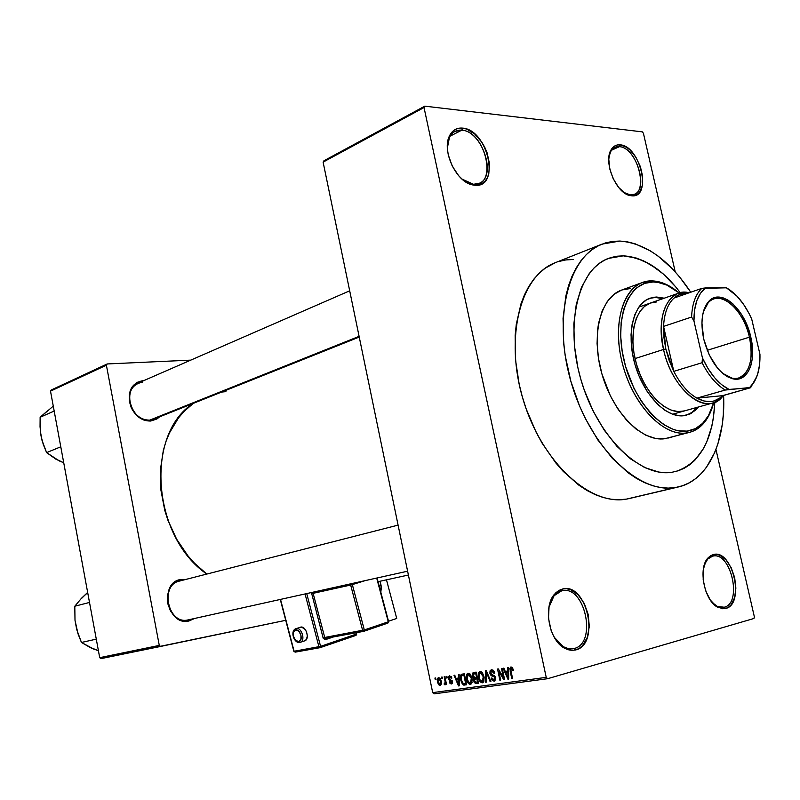 <?xml version="1.0" encoding="UTF-8"?>
<svg xmlns="http://www.w3.org/2000/svg" width="800" height="800" viewBox="0 0 800 800"><rect width="100%" height="100%" fill="white"/><g stroke="black" fill="none" stroke-linecap="round" stroke-linejoin="round"><path stroke-width="1.2" d="M619.41 146.67C615.85 146.35 613.04 147.81 610.99 151.05L609 156.52C609.94 151.86 611.94 148.8 615.01 147.34L619.41 146.67L611.54 150.23L619.41 146.67C636.08 147.29 649.17 189.36 634.24 194.32L630.39 194.92L631.81 195.81L630.2 195.58C616.14 193.58 602.89 161.37 611.31 149.45C613.47 146.03 616.44 144.5 620.21 144.84L619.41 146.67L620.21 144.84L617.17 144.99L614.47 146.12L610.44 151.13L608.78 159.12L609.76 168.87L613.25 178.85L618.69 187.49L625.21 193.44L631.81 195.81L634.81 195.52L637.45 194.28L639.65 192.12L642.39 185.45L642.65 176.54L640.41 166.71L635.99 157.42L630.05 150.03L626.77 147.41L620.21 144.84C640.36 145.85 652.38 198.23 631.81 195.81L623.71 192.39L630.39 194.92C649.9 197.25 638.52 147.6 619.41 146.67M712.59 556.17L707.75 559.06L704.43 564.59C706.3 559.87 709.02 557.06 712.59 556.17L712.89 556.11C731.06 551.39 742.64 603.32 724.2 607.23L725.73 608.47L718.48 607.61C704.4 601.9 697.51 567.53 708.35 557.57L713.46 554.53L712.59 556.17L713.46 554.53L710.57 555.73L708.02 557.93L705.91 561.05L703.3 569.56L703.19 579.95L705.6 590.61L710.17 599.85L716.16 606.23L722.63 608.77L725.73 608.47L728.58 607.13L731.07 604.81L734.62 597.66L735.87 588.13L734.68 577.64L731.21 567.74L725.99 559.87L719.76 555.23L716.56 554.36L713.46 554.53C732.66 548.85 745.36 604.23 725.73 608.47L724.2 607.23L723.3 607.43C719.51 607.96 715.76 606.26 712.06 602.36L717.33 606.42L724.2 607.23L722.37 607.53L724.2 607.23C742.82 603.25 730.79 550.77 712.59 556.17M561.64 590.84L554.07 595.72L548.9 607.44C550.94 598.15 555.18 592.62 561.64 590.84L562.11 590.74C585.13 585.03 597.4 643.39 574.14 648.51L575.72 649.94L571.73 650.39L564.32 648.08C548.93 640.05 542.92 606.58 554.52 594.16L562.51 589.01L561.64 590.84L562.51 589.01L558.83 590.47L555.53 593.05L552.73 596.66L549.08 606.42L548.5 618.26L551.1 630.32L553.48 635.83L556.47 640.69L563.76 647.74L567.77 649.65L571.81 650.39L575.72 649.94L579.36 648.31L582.58 645.59L587.34 637.33L589.3 626.46L588.23 614.59L584.29 603.46L578.05 594.7L570.42 589.62L566.43 588.73L562.51 589.01C586.9 582.01 600.56 644.38 575.72 649.94L574.14 648.51L572.71 648.81C565.82 649.52 559.68 645.69 554.31 637.34L563.34 646.74L568.79 648.78L574.14 648.51C597.69 643.29 584.75 584.17 561.64 590.84M455.09 131.34L461.79 130.17C482.2 131.08 497.18 176.36 479.36 183.25L473.52 184.29L461.99 179.09L471.13 183.93L473.52 184.29L474.97 185.27L472.45 184.89C456.28 182.11 441.49 150.72 449.49 135.87C452.33 130.21 456.69 127.62 462.57 128.11L461.79 130.17C456.22 129.72 452.09 132.18 449.4 137.54L447.38 147.95M142.51 382.08C131.28 384.6 127.45 392.71 131.02 406.38L131.76 408.09C136.14 416.21 142.15 420.22 149.78 420.12L150.69 421.03C142.58 421.15 136.19 416.89 131.53 408.25L130.74 406.43C126.95 391.88 131.03 383.27 142.96 380.6L136.65 382.51L131.84 387.23L129.31 394.07L129.45 401.96L132.27 409.69L137.32 416.03L140.44 418.36L143.79 420.01L150.69 421.03L156.94 418.98L159.56 416.85L150.69 421.03L149.78 420.12C131.92 422.6 121.3 389.24 138.01 383.14L142.51 382.08M180.48 580.85C159.49 583.41 167.36 625.01 187.94 619.94L188.89 621C167.01 626.41 158.64 582.15 180.95 579.45L180.49 580.8L180.95 579.45L174.7 582.17L169.96 587.66L167.49 595.12L167.69 603.38L170.54 611.17L175.59 617.26L182.04 620.7L185.49 621.26L188.89 621L194.68 618.45L188.89 621L187.94 619.94C168.04 624.92 159.38 585.08 179.44 581.07L180.48 580.85M461.79 130.17L450.15 136.13L461.79 130.17L462.57 128.11L458.73 128.24L455.25 129.46L452.28 131.74L449.93 135L448.3 139.11L447.45 149.24L448.27 154.85L452.24 166.08L458.74 175.82L462.63 179.64L470.91 184.45L474.97 185.27L478.77 184.98L482.17 183.61L485.04 181.22L487.27 177.9L488.79 173.79L489.51 163.83L487.11 152.83L484.83 147.44L481.95 142.39L474.77 134.05L466.63 129.07L462.57 128.11C487.99 129.55 500.83 188.16 474.97 185.27L473.52 184.29C498.03 187.05 485.88 131.5 461.79 130.17M555.27 262.7L545.21 268.18L539.19 273.2L533.69 279.31L528.79 286.47L524.55 294.63L521.02 303.7L516.29 324.23L515.15 335.49L515.44 359.39L519.18 384.26L522.29 396.71L526.2 408.97L536.21 432.4L542.2 443.3L555.76 462.87L563.19 471.34L578.88 485.2L586.98 490.48L595.13 494.6L603.24 497.52L611.23 499.24L619.01 499.77L626.53 499.1L675.66 487.5L682.74 485.69L689.41 482.73L695.6 478.66L701.27 473.55L706.36 467.45L714.7 452.59L717.88 443.99L722.21 424.87L723.33 414.52L723.59 395.36C725.82 441.44 708.29 480.16 678.5 486.93L629.4 498.52L678.41 486.95M619.94 241.05C645.96 243.25 669.57 260.31 690.76 292.23L679.5 276.82L672.62 269.07L658.07 256.08L650.51 250.97L635.16 243.82L627.5 241.87L619.94 241.05L612.56 241.4L605.43 242.93L598.63 245.65L592.22 249.56L586.29 254.62L580.89 260.82L576.09 268.1L571.96 276.41L568.55 285.67L565.9 295.8L563.05 318.24L563.61 342.81L565.18 355.55L570.84 381.24L579.65 406.22L585.11 418.08L597.81 439.9L612.39 458.38L628.17 472.79L636.28 478.29L644.42 482.59L652.52 485.67L660.47 487.51L668.21 488.11L675.66 487.5C639.49 494.46 590.92 448.6 571.75 384.34C552.2 320.19 567.74 256.77 602.07 244.11L619.94 241.05M672.2 472.23C640.23 477.92 597.84 437.15 581.3 380.92C564.42 324.78 578.11 269.33 608.41 258.41L623.29 255.84C643.58 257.08 662.58 269.36 680.29 292.69L675.76 286.93L680.29 292.69C662.58 269.36 643.58 257.08 623.29 255.84L636.65 258.13L650.16 264.3L663.35 274.04L675.76 286.93L663.35 274.04L656.83 268.75L643.42 260.75L629.91 256.48L623.29 255.84L616.82 256.23L623.29 255.84L608.41 258.41C578.11 269.33 564.42 324.78 581.3 380.92C597.84 437.15 640.23 477.92 672.2 472.23L665.66 472.69L658.87 472.08L644.82 467.63L630.62 458.94L616.87 446.27L604.18 430.08L593.13 411.03L584.23 389.94L580.72 378.92L577.89 367.74L574.38 345.43L573.85 323.99L576.27 304.36L581.48 287.34L589.21 273.6L593.9 268.11L599.06 263.6L604.65 260.11L610.59 257.65L616.82 256.23L610.59 257.65L604.65 260.11L599.06 263.6L593.9 268.11L589.21 273.6L581.48 287.34L576.27 304.36L573.85 323.99L574.38 345.43L577.89 367.74L580.72 378.92L584.23 389.94L593.13 411.03L604.18 430.08L616.87 446.27L630.62 458.94L644.82 467.63L658.87 472.08L665.66 472.69L672.2 472.23L678.44 470.72L672.2 472.23M643.42 133.27L675.22 271.87L643.42 133.27L642.31 131.86L424.82 106.15L323.93 160.77L424.82 106.15L642.31 131.86L643.42 133.27M715.96 449.47L754.37 616.87L753.92 618.49L547.64 678.7L434.08 693.85L432.69 692.62L323.11 162.12L424.03 107.54L546.22 677.36L432.69 692.62L323.11 162.12L323.93 160.77L323.11 162.12L424.03 107.54L424.82 106.15L424.03 107.54L546.22 677.36L432.69 692.62L434.08 693.85L547.64 678.7L546.22 677.36L547.64 678.7L753.92 618.49L754.37 616.87L715.96 449.47M438.48 677.41L437.22 679.07L437.42 681.83L438.54 684.65L440.17 685.55L441.43 683.93L441.25 681.2L440.32 678.59L438.48 677.41L437.42 681.83L440.43 685.48L441.25 681.2L438.48 677.41M444.2 676.73L445.25 682.45L444.25 683.39L444.29 684.54L445.04 684.87L445.58 683.36L445.84 684.62L446.53 684.52L444.9 676.63L444.2 676.73L445.25 682.45L444.25 683.39L444.29 684.54L445.13 684.85L445.58 683.36L445.84 684.62L446.53 684.52L444.9 676.63L444.2 676.73M449.65 675.8L448.54 676.7L448.54 678.82L449.32 680.29L451.69 681.41L451.12 682.87L449.96 681.72L449.29 681.96L450.09 683.54L451.54 683.96L452.41 683.22L452.37 681.05L449.47 678.99L449.1 677.79L450.05 676.93L451.21 678.34L451.89 678.1L451.31 676.74L449.35 675.87L448.49 678.59L451.46 681.15L451.37 682.8L449.29 681.96L451.68 683.92L452.49 681.51L449.14 678.3L449.83 676.93L451.21 678.34L451.89 678.1L449.65 675.8M462.25 674.12L461.03 674.74L460.46 676.28L461.38 682.39L463.32 684.99L466.64 684.82L464.34 673.82L461.76 674.24L460.71 680.05L463.46 685.05L466.64 684.82L464.34 673.82L462.25 674.12M473.93 672.44L472.69 673.06L472.26 674.72L472.94 677.54L473.96 678.57L474.02 682.07L475.42 683.47L478.5 683.2L476.17 672.12L473.38 672.57L472.41 676L473.96 678.57L473.67 681L476.24 683.51L478.5 683.2L476.17 672.12L473.93 672.44M485.63 670.75L485.67 682.22L486.44 682.12L486.31 672L490.13 681.61L490.89 681.51L486.35 670.65L485.63 670.75L485.67 682.22L486.44 682.12L486.31 672L490.13 681.61L490.89 681.51L486.35 670.65L485.63 670.75M501.49 668.47L503.39 677.48L498.33 668.92L497.53 669.04L499.9 680.28L500.65 680.17L498.75 671.16L503.82 679.74L504.62 679.63L502.24 668.36L501.49 668.47L503.39 677.48L498.33 668.92L497.53 669.04L499.9 680.28L500.65 680.17L498.75 671.16L503.82 679.74L504.62 679.63L502.24 668.36L501.49 668.47M512.41 667.56L510.82 666.99L509.87 668.45L511.76 678.66L512.52 678.55L510.7 668.88L511.71 668.35L512.71 670.49L513.44 670.23L512.41 667.56L511.05 666.94L510.13 670.97L511.76 678.66L512.52 678.55L510.66 669.24L511.29 668.27L512.71 670.49L513.44 670.23L512.41 667.56M507.8 667.55L507.87 671.03L505.25 671.4L503.89 668.12L503.1 668.23L507.9 679.19L508.69 679.08L508.6 667.44L507.8 667.55L507.87 671.03L505.25 671.4L503.89 668.12L503.1 668.23L507.9 679.19L508.69 679.08L508.6 667.44L507.8 667.55M491.53 669.75L490.04 670.9L489.9 673.33L491 675.45L494.49 677.06L494.82 678.95L494.05 679.86L492.8 679.67L491.85 677.94L491.14 678.19L492.22 680.48L494.3 681.18L495.61 679.62L495.19 676.77L494.19 675.55L491.24 674.38L490.57 672.6L490.95 671.45L492.11 671.06L494.07 673.43L494.78 673.18L494.16 671.43L492.86 670L491.08 669.86L489.9 673.33L491.59 675.83L494.32 676.81L494.8 677.92L494.13 679.83L491.85 677.94L491.14 678.19L494.51 681.11L495.55 677.86L490.64 673.2L491.74 671.07L494.07 673.43L494.78 673.18L491.53 669.75M482.45 672.86L480.98 671.55L479.39 671.62L478.26 673.41L478.19 676.45L480.39 681.96L482.03 682.83L483.6 682.06L484.16 677.56L482.45 672.86L479.61 671.51L478.26 673.41L478.37 677.5C478.89 680.59 480.23 682.36 482.38 682.82L483.98 676.57L482.45 672.86M470.52 674.57L469.07 673.26L467.5 673.33L466.39 675.11L466.33 678.13L468.5 683.59L470.11 684.46L471.65 683.7L472.2 679.23L470.52 674.57L467.73 673.23L466.39 675.11L466.51 679.16C467.02 682.23 468.34 683.99 470.46 684.45L472.03 678.25L470.52 674.57M458.41 674.68L458.48 678.04L456.03 678.38L454.74 675.21L454 675.31L458.53 685.93L459.28 685.83L459.15 674.57L458.41 674.68L458.48 678.04L456.03 678.38L454.74 675.21L454 675.31L458.53 685.93L459.28 685.83L459.15 674.57L458.41 674.68M446.19 676.44L446.51 677.99L447.21 677.89L446.89 676.34L446.19 676.44L446.51 677.99L447.21 677.89L446.89 676.34L446.19 676.44M441.42 677.13L441.74 678.67L442.44 678.57L442.12 677.03L441.42 677.13L441.74 678.67L442.44 678.57L442.12 677.03L441.42 677.13M434.92 678.07L435.24 679.6L435.93 679.51L435.61 677.97L434.92 678.07L435.24 679.6L435.93 679.51L435.61 677.97L434.92 678.07M714.79 402.3C712.93 440.38 699.83 463.47 675.5 471.57C699.83 463.47 712.93 440.38 714.79 402.3L713.45 417.63L711.82 426.3L706.73 441.98L703.3 448.85L694.8 460.27L689.79 464.7L684.32 468.2L678.44 470.72L684.32 468.2L689.79 464.7L694.8 460.27L703.3 448.85L706.73 441.98L711.82 426.3L713.45 417.63L714.79 402.3M50.51 391.15L106.39 365.21L159.28 645.41L99.7 657.66L50.51 391.15L51.33 389.95L107.21 363.95L51.33 389.95L50.51 391.15L99.7 657.66L100.94 658.64L99.7 657.66L159.28 645.41L106.39 365.21L107.21 363.95L190.77 360.13L107.21 363.95L106.39 365.21L50.51 391.15M285.98 620.26L100.94 658.64L160.55 646.45L159.28 645.41L160.55 646.45L285.98 620.26M185.81 579.44L180.95 579.45L185.81 579.44M143.89 380.57L142.96 380.6L143.89 380.58M225.94 391.64L221.55 392.08M193.39 403.33L183.97 411.5L178.5 417.9L169.46 432.92L166.01 441.41L163.32 450.44L160.41 469.74L160.89 490.01L164.77 510.37L167.95 520.3L176.6 539.11L187.96 555.86L194.51 563.23L206.83 574.07C151.77 536.54 144.95 433.59 193.39 403.33M407.61 571.2L187.94 619.94M153.61 419.23L149.78 420.12L359.1 336.35L149.78 420.12M602.07 244.11L555.18 262.73C520.49 275.57 504.25 337.54 523.17 399.72C541.71 462 590 506.18 626.53 499.1L629.48 498.5M573.2 259.49L565.77 259.94L558.58 261.54M512.63 667.89L511.28 668.27M512.5 678.45L511.76 678.66L512.5 678.45M510.87 670.76L510.13 670.97L510.87 670.76M508.69 678.96L507.9 679.19L508.69 678.96M508.63 670.81L507.87 671.03L508.63 670.81M507.89 672.38L507.88 675.77L508.66 675.55L507.88 675.77L507.99 677.96L508.68 677.77L507.99 677.96L505.79 672.68L508.63 671.89L505.79 672.68L508.64 672.18L507.89 672.38L507.99 677.96L505.79 672.68L507.89 672.38M504.6 679.52L503.82 679.74L504.6 679.52M499.53 670.94L498.75 671.16L499.53 670.94M500.63 680.07L499.9 680.28L500.63 680.07M504.13 677.28L503.39 677.48L504.13 677.28M493.56 670.57L491.66 671.08M494.6 681.08L494.08 681.22L494.6 681.08M491.87 677.98L491.14 678.19L491.87 677.98M495.52 677.72L494.8 677.92L495.52 677.72M495.1 676.6L494.32 676.81L495.1 676.6M494.51 675.81L493 676.23L494.51 675.81M493.61 675.26L491.59 675.83L493.61 675.26M490.62 673.13L489.9 673.33L490.62 673.13M490.85 681.41L490.13 681.61L490.85 681.41M487.57 673.55L486.97 673.71L487.57 673.55M486.86 671.85L486.31 672L486.86 671.85M486.44 682L485.67 682.22L486.44 682M479.08 677.3L478.37 677.5L479.08 677.3M479.57 673.05L481.96 672.25L480.27 672.71L483.24 676.66L482.41 681.44L479.94 679.9L479.11 677.43L479.99 672.78L481.57 673.19L483.24 676.66L483.95 676.46L483.24 676.66L483.48 679.67L482.84 681.16L481.19 681.32L479.67 679.31L478.85 675.22L479.55 673.07M482.47 681.42L484.1 680.96L482.47 681.42M478.43 682.89L476.24 683.51L478.43 682.89M474.37 680.8L473.67 681L474.37 680.8M477.33 677.64L473.96 678.57L477.33 677.64M473.11 675.81L472.41 676L473.11 675.81M476.8 678.69L477.5 682L478.21 681.81L476.23 682.18L474.35 680.72L474.7 679.1L477.47 678.32L475.44 678.88L477.51 678.5L476.8 678.69L477.5 682L475.21 682.15L474.36 679.55L476.8 678.69M475.72 673.52L476.53 677.4L477.24 677.2L475.1 677.6L473.13 675.89L473.46 673.98L476.39 673.13L474.18 673.74L476.43 673.32L475.72 673.52L476.53 677.4L474.17 677.54L473.23 676.31L473.19 674.32L475.72 673.52M467.21 678.97L466.51 679.16L467.21 678.97M467.68 674.76L466.39 675.11L467.68 674.76M471.3 678.34L470.48 683.08L468.06 681.55L467.23 679.1L468.11 674.49L470.04 673.97L468.37 674.42L471.3 678.34L472 678.14L471.3 678.34L471.1 682.57L470.04 683.17L468.73 682.51L467.1 678.37L467.66 674.78L469.66 674.89L471.3 678.34M470.54 683.06L472.15 682.61L470.54 683.06M466.58 684.55L464.63 685.09L466.58 684.55M466.51 684.2L463.46 685.05L466.51 684.2M461.41 679.86L460.71 680.05L461.41 679.86M463.89 675.21L465.65 683.63L466.35 683.44L463.32 683.73L461.43 679.97L461.15 677.25L462.12 675.51L464.56 674.86L462.61 675.39L464.59 675.02L463.89 675.21L465.65 683.63L463.86 683.84L462.06 682.12L461.14 677.58L461.79 675.68L463.89 675.21M459.28 685.72L458.53 685.93L459.28 685.72M459.19 677.84L458.48 678.04L459.19 677.84M458.5 679.35L458.51 682.63L459.24 682.42L458.51 682.63L458.61 684.74L459.26 684.56L458.61 684.74L456.53 679.63L459.2 678.9L456.53 679.63L459.2 679.16L458.5 679.35L458.61 684.74L456.53 679.63L458.5 679.35M451.19 676.57L449.77 676.95M449.97 681.77L449.29 681.96L449.97 681.77M452.51 681.58L451.83 681.77L452.51 681.58M452.32 680.91L451.46 681.15L452.32 680.91M452.06 680.4L450.57 680.81L452.06 680.4M449.17 678.41L448.49 678.59L449.17 678.41M447.19 677.81L446.51 677.99L447.19 677.81M446.52 684.43L445.84 684.62L446.52 684.43M446.25 683.17L445.58 683.36L446.25 683.17M445.49 684.21L444.29 684.54L445.49 684.21M444.87 683.43L446.23 683.06L444.87 683.44M446.06 682.23L445.25 682.45L446.06 682.23M445.73 680.63L445.05 680.82L445.73 680.63M442.42 678.49L441.74 678.67L442.42 678.49M441.41 684.03L439.61 684.39L438.09 681.65L437.42 681.83L438.09 681.65L438.57 678.56L440.02 678.18L438.7 678.53L440.56 681.31L440.09 684.39L438.09 681.65L438.16 678.95L439.38 678.76L440.56 681.31L441.23 681.12L440.56 681.31L440.11 684.38L441.41 684.02M435.91 679.42L435.24 679.6L435.91 679.42M749.42 337.18C743.53 309.32 719.89 288.85 708.24 302.65L703.32 311.94C705.43 305.02 708.92 300.69 713.78 298.95C726.36 294.1 744.3 313.73 749.42 337.18L707.22 350.31L749.42 337.18C753.57 359.06 749.99 372.67 738.65 377.99C733.68 379.35 728.34 377.8 722.65 373.34L732 378.13C746.7 381.87 755.28 360.66 749.42 337.18L750.74 336.9L749.42 337.18M703.74 339.15C700.29 322.23 701.91 309.69 708.61 301.53C720.53 287.42 744.71 308.39 750.74 336.9L752.62 352.42L752.16 359.54L750.77 365.89L748.5 371.21L745.41 375.3L741.61 377.98L737.26 379.15L732.5 378.74L727.51 376.74L722.51 373.22L717.67 368.3L709.29 355.07L703.74 339.15L701.92 323.08L702.51 315.81L704.08 309.44L706.56 304.21L709.84 300.33L713.78 297.93L718.22 297.08L722.99 297.81L727.9 300.05L732.78 303.72L741.7 314.69L748.48 329.07L750.74 336.9C756.75 360.94 747.98 382.66 732.94 378.84C719.57 374.38 709.83 361.15 703.74 339.15M696.9 398.14C688.02 392.97 680.32 384.04 673.8 371.35L665.81 349L663.53 349.47C671.84 389.51 705.84 416.42 721.67 397.59L723.56 395.36L718.72 400.15L712.98 402.92C695.67 408.82 670.51 382.32 663.53 349.47L635.03 358.59L663.53 349.47C658.19 319.54 663.16 300.79 678.46 293.22L688.63 292.62C668.75 287.7 655.44 315.99 663.53 349.47L665.81 349L669.15 360.47L673.8 371.35L663.56 326.4L663.92 337.46L665.81 349L663.56 326.4C664.23 313.42 667.71 303.98 673.99 298.07C677.93 294.58 682.46 293 687.58 293.34L679.63 294.53L673.99 298.07C667.71 303.98 664.23 313.42 663.56 326.4L691.59 317.05L693.94 320.92L702.45 357.95L702.08 362.72L673.8 371.35L663.56 326.4L691.59 317.05C692.16 303.89 695.55 294.34 701.75 288.4L673.99 298.07L701.75 288.4C695.55 294.34 692.16 303.89 691.59 317.05L693.94 320.92L702.45 357.95L708.04 368.59L714.57 377.66L721.7 384.72L729.06 389.43L750.6 387.72L722.31 395.84C715.4 402.68 706.94 403.45 696.9 398.14L704.06 401.04L710.89 401.57L714.1 400.94L719.91 397.98L722.46 395.68L696.9 398.14L725.23 390.05L749.61 387.55L754.28 381.89L757.65 374.2L759.56 364.85L759.95 354.31L751.71 319.05L749.22 313.81L743.49 304.21L736.98 296.16L726.4 287.81L701.75 288.4L705.58 287.92L700.56 293.16L696.82 300.65L694.57 310.06L693.94 320.92C693.92 304.93 697.81 293.93 705.58 287.92L726.4 287.81C736.51 293.63 744.94 304.05 751.71 319.05L759.95 354.31C760.3 368.99 757.16 379.79 750.51 386.72L749.61 387.55L750.6 387.72L722.46 395.68L696.9 398.14L725.23 390.05C716.38 384.75 708.66 375.64 702.08 362.72L673.8 371.35C680.32 384.04 688.02 392.97 696.9 398.14M727.29 288.31L729.97 290.04L727.29 288.31M757.03 376.02L750.6 387.72L757.03 376.02M702.08 362.72C708.66 375.64 716.38 384.75 725.23 390.05L729.06 389.43C718.61 384.2 709.75 373.7 702.45 357.95L702.08 362.72M655.35 297.47L649.4 298.41L656.6 297.02L655.35 297.47L663.01 298.64L655.35 297.47M683.64 415.75C666.01 418 643.48 394.69 634.89 364.15C626.1 333.66 633.4 303.72 650.03 298.18L656.6 297.02L664.26 298.2L656.6 297.02L653.14 297.35L646.69 299.71L641.07 304.29L638.65 307.37L634.71 314.97L632.13 324.26L631.02 334.88L632.24 352.36L634.94 364.34L639.03 376L647.38 391.85L657.66 404.43L665.12 410.44L672.7 414.29L680.1 415.85L683.64 415.75L690.24 413.86L695.99 409.78L698.49 406.97L691.44 413.22L683.64 415.75M659.49 282.64L658.03 281.6L651.57 280.89L653.16 281.94L659.49 282.64C666.12 284.12 672.69 287.57 679.19 292.99L666.84 285.08L657.65 282.3L653.16 281.94L644.63 283.37L636.95 287.65L633.54 290.82L627.76 299.12L623.57 309.77L621.17 322.37L620.7 336.42L622.19 351.35L625.6 366.52L633.96 388.32L641.37 401.31L649.86 412.43L654.4 417.15L663.82 424.67L673.38 429.43L678.09 430.73L687.14 431.12L686.2 433C692.62 432.15 698.19 429.2 702.9 424.14C707.26 419.39 710.57 413.22 712.85 405.64C708.38 420.15 700.67 429.04 689.7 432.32L664.64 438.75L689.7 432.32M713.72 402.69C711.5 410.86 708.09 417.45 703.5 422.46C698.88 427.41 693.43 430.29 687.14 431.12L695.4 428.63L702.58 423.41L708.43 415.72L713.72 402.69M668.19 438.05L686.2 433C663.77 436.22 634.68 406.71 623.46 367.44C611.99 328.23 621.35 289.71 642.53 282.46L651.57 280.89C659.91 281 668.32 284.39 676.79 291.07M684.39 410.92L681.31 411.51C665 413.51 644.25 391.95 636.36 363.82C628.29 335.73 635.05 308.13 650.43 303.04L656.38 301.99M664.64 438.75L655.37 438.41L645.67 435.12L635.93 428.96L626.53 420.13L617.89 408.95L610.38 395.89L601.92 373.94L598.52 358.66L597.07 343.61L597.64 329.43L598.67 322.85L602.13 311.05L607.33 301.43L614.02 294.32L621.59 290.08C600.28 297.39 590.7 335.54 602.01 374.24C613.06 413 642.09 442.03 664.64 438.75M621.91 289.97L630.66 288.48M651.57 280.89C626.85 280.29 611.7 316.87 621.4 359.41C630.74 401.99 662.12 436.6 686.2 433L687.14 431.12C663.54 434.61 632.82 400.66 623.66 358.94C614.15 317.25 628.95 281.38 653.16 281.94L651.57 280.89M686.2 415.31L691.95 412.44L697.22 407.33L692.15 412.29L686.2 415.31M684.44 410.91L678.04 411.58L671.21 410.13L664.22 406.57L657.35 401.01L650.89 393.67L645.09 384.82L640.2 374.83L636.44 364.09L633.96 353.07L632.85 342.2L633.84 327.19L636.22 318.62L639.84 311.6L644.54 306.38L650.42 303.04M408.4 575.02L378.03 581.68M90.84 647.66L98.41 650.68M97.66 650.5L90.54 647.71L81.45 642.46L96.28 639.15L81.45 642.46L78.01 633.82L75 620.26L74.8 606.22L81.41 598.35L87.66 592.41L81.74 598.27M89.51 602.44L74.8 606.22L89.51 602.44M94.18 649.33L81.45 642.46L76.69 629.45L75 620.26L74.8 606.22L81.41 598.35L87.08 593.18M56.14 459.15L63.73 462.77M62.98 462.52L55.83 459.12L46.61 452.6L60.78 446.81L46.61 452.6L42.01 440.32L40.37 431.36L40.13 417.28L47.27 411.01M54.18 411.04L40.13 417.28L54.18 411.04M59.49 461.08L46.61 452.6L43.29 444.49L41.02 435.93M52.67 406.65L40.13 417.28L40.05 426.79L41.02 435.92M300.68 642.17C305.65 640.08 301.44 627.12 296.26 628.53L295.68 629.98C300.42 628.75 303.62 640.95 298.72 641.57L299.8 642.46L304.28 640.97L299.8 642.46L298.72 641.57L300.93 639.37L300.96 635.05L298.78 631.16L295.68 629.98L293.48 632.19L293.46 636.49L295.62 640.37L298.72 641.57C293.98 642.74 290.81 630.64 295.68 629.98L296.26 628.53C301.6 627.09 305.71 640.6 300.43 642.28L300.2 642.36M296.26 628.53L301.56 627.07L305.2 629.46L306.54 631.83L307.33 635.89L306.48 639.33L304.82 640.81C310.1 639.13 306 625.66 300.65 627.11L299.99 627.32M320.26 647.62L356.03 635.38L356.03 632.75L356.4 634.13L320.58 646.36L306.72 593.59L320.58 646.36L294.1 651.27L280.52 599.4L294.1 651.27L295.17 652.15L319.91 647.7M311.43 592.54L323.25 638.34L325.1 639.7L333.37 636.95L325.45 639.64L323.1 637.9L311.43 592.54M396.73 618.45L388.51 621.25L396.73 618.45L386.48 579.83L396.73 618.45M380.82 592.21L381.4 587.02L380.01 581.24L381.07 585.26L379.09 585.69L381.07 585.26L380.82 592.21M295.27 652.12L293.84 651.27L318.94 646.8L320.02 647.69L318.94 646.8L305.06 593.95L318.94 646.8L320.58 646.36L320.22 647.64L320.58 646.36L356.74 633.96L355.97 635.4M325.83 638.35L325.45 639.64L325.83 638.35L324.73 637.46L323.1 637.9L324.73 637.46L325.81 638.36L363.73 631.33L362.64 630.4L363.73 631.33L364.32 629.95L324.73 637.46L313.13 593.33L311.5 593.76L313.13 593.33L313.38 592.11L313.13 593.33L350.66 585.04L362.64 630.4L324.73 637.46L313.13 593.33L352.34 584.59L364.32 629.95L388.28 621.8L376.69 578.06L388.28 621.8L364.32 629.95L352.34 584.59L365.45 580.55L352.34 584.59L351.61 583.62L352.34 584.59L350.66 585.04L350.89 583.78L350.66 585.04L362.64 630.4L364.32 629.95L363.93 631.27L387.88 623.09L388.61 621.63L387.82 623.11M325.91 638.33L363.63 631.34M293.85 651.3L295.17 652.15L320.17 647.65M610.99 151.05L611.31 149.45M628.88 194.71L630.2 195.58M707.75 559.06L708.35 557.57M717.33 606.42L718.48 607.61M554.07 595.72L554.52 594.16M563.34 646.74L564.32 648.08M449.4 137.54L449.49 135.87M471.13 183.93L472.45 184.89M482.41 681.44L484.1 680.97M480.19 672.73L481.95 672.25M475.15 678.94L477.47 678.29M473.98 673.77L476.38 673.11M470.48 683.08L472.15 682.62M468.3 674.44L470.03 673.96M462.46 675.42L464.55 674.85M438.65 678.54L440.01 678.17M708.24 302.65L708.61 301.53M722.31 395.84L721.67 397.59M672.55 414.24L712.98 402.92M638.83 307.1L678.46 293.22M732 378.13L732.94 378.84M750.16 387.63L750.51 386.72M702.9 424.14L703.5 422.46M621.58 290.09L642.53 282.46M398.09 525.12L179.44 581.07M138.01 383.14L349.69 290.81M150.23 420.58L359.25 337.06M304.82 640.81L299.8 642.46C294.27 643.73 289.69 631.28 295.8 628.66M363.93 631.27L387.88 623.09L388.62 621.65L377.05 577.98M320.02 647.69L356.03 635.38L356.75 633.98L356.41 632.68M280.27 599.45L293.84 651.27"/></g></svg>
